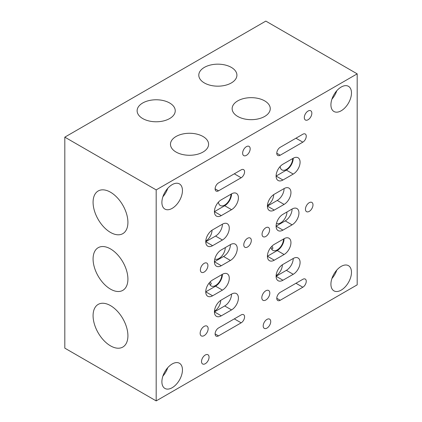 <?xml version="1.0" encoding="UTF-8"?>
<svg xmlns="http://www.w3.org/2000/svg" width="422" height="422" viewBox="0 0 422 422"><rect width="100%" height="100%" fill="white"/><g stroke="black" fill="none" stroke-linecap="round" stroke-linejoin="round"><path stroke-width="0.63" d="M203.003 136.491A19.059 11.004 0 0 0 182.235 134.106A19.059 11.004 0 0 0 170.472 144.271A19.059 11.004 0 0 0 176.053 152.052A19.059 11.004 0 0 0 196.821 154.436A19.059 11.004 0 0 0 208.589 144.271A19.059 11.004 0 0 0 203.003 136.491M169.655 102.994A19.059 11.004 0 0 0 148.887 100.61A19.059 11.004 0 0 0 137.124 110.775A19.059 11.004 0 0 0 142.705 118.556A19.059 11.004 0 0 0 163.472 120.94A19.059 11.004 0 0 0 175.241 110.775A19.059 11.004 0 0 0 169.655 102.994M205.287 363.711A5.328 3.075 120 0 0 208.774 359.017A5.328 3.075 120 0 0 207.956 354.744A5.328 3.075 120 0 0 205.287 355.007A5.328 3.075 120 0 0 201.806 359.702A5.328 3.075 120 0 0 202.623 363.975A5.328 3.075 120 0 0 205.287 363.711M246.406 155.349A5.328 3.075 120 0 0 249.887 150.649A5.328 3.075 120 0 0 249.07 146.381A5.328 3.075 120 0 0 246.406 146.645A5.328 3.075 120 0 0 242.924 151.34A5.328 3.075 120 0 0 243.742 155.612A5.328 3.075 120 0 0 246.406 155.349M247.545 247.002A5.328 3.075 120 0 0 251.027 242.307A5.328 3.075 120 0 0 250.209 238.034A5.328 3.075 120 0 0 247.545 238.298A5.328 3.075 120 0 0 244.064 242.993A5.328 3.075 120 0 0 244.881 247.266A5.328 3.075 120 0 0 247.545 247.002M204.148 272.058A5.328 3.075 120 0 0 207.629 267.363A5.328 3.075 120 0 0 206.812 263.091A5.328 3.075 120 0 0 204.148 263.354A5.328 3.075 120 0 0 200.666 268.049A5.328 3.075 120 0 0 201.484 272.322A5.328 3.075 120 0 0 204.148 272.058M204.148 335.622A5.655 3.265 120 0 0 207.84 330.642A5.655 3.265 120 0 0 206.975 326.111A5.655 3.265 120 0 0 204.148 326.391A5.655 3.265 120 0 0 200.455 331.37A5.655 3.265 120 0 0 201.32 335.901A5.655 3.265 120 0 0 204.148 335.622M221.851 274.627A8.883 5.127 -60 0 1 215.568 285.509A8.883 5.127 -60 0 1 211.127 285.947A8.883 5.127 -60 0 1 209.344 282.803M210.288 281.769L211.295 283.758L210.109 284.998M212.029 230.217A8.883 5.127 -60 0 1 205.772 241.052M241.152 177.767A4.848 2.796 120 0 0 244.317 173.495A4.848 2.796 120 0 0 243.573 169.612A4.848 2.796 120 0 0 241.152 169.855L218.538 182.911A4.848 2.796 120 0 0 215.373 187.178A4.848 2.796 120 0 0 216.117 191.06A4.848 2.796 120 0 0 218.538 190.823L241.152 177.767L234.3 173.811A4.848 2.796 120 0 1 234.273 173.827M264.678 100.884A19.059 11.004 0 0 0 243.905 98.5A19.059 11.004 0 0 0 232.142 108.665A19.059 11.004 0 0 0 237.723 116.446A19.059 11.004 0 0 0 258.496 118.83A19.059 11.004 0 0 0 270.259 108.665A19.059 11.004 0 0 0 264.678 100.884M231.33 67.388A19.059 11.004 0 0 0 210.557 65.004A19.059 11.004 0 0 0 198.794 75.169A19.059 11.004 0 0 0 204.375 82.949A19.059 11.004 0 0 0 225.148 85.334A19.059 11.004 0 0 0 236.911 75.169A19.059 11.004 0 0 0 231.33 67.388M266.962 328.105A5.328 3.075 120 0 0 270.444 323.41A5.328 3.075 120 0 0 269.626 319.137A5.328 3.075 120 0 0 266.962 319.401A5.328 3.075 120 0 0 263.481 324.096A5.328 3.075 120 0 0 264.299 328.369A5.328 3.075 120 0 0 266.962 328.105M308.076 119.742A5.328 3.075 120 0 0 311.557 115.048A5.328 3.075 120 0 0 310.74 110.775A5.328 3.075 120 0 0 308.076 111.039A5.328 3.075 120 0 0 304.594 115.733A5.328 3.075 120 0 0 305.412 120.006A5.328 3.075 120 0 0 308.076 119.742M309.221 211.396A5.328 3.075 120 0 0 312.702 206.701A5.328 3.075 120 0 0 311.884 202.428A5.328 3.075 120 0 0 309.221 202.692A5.328 3.075 120 0 0 305.734 207.387A5.328 3.075 120 0 0 306.551 211.659A5.328 3.075 120 0 0 309.221 211.396M265.818 236.452A5.328 3.075 120 0 0 269.299 231.757A5.328 3.075 120 0 0 268.487 227.484A5.328 3.075 120 0 0 265.818 227.748A5.328 3.075 120 0 0 262.336 232.443A5.328 3.075 120 0 0 263.154 236.716A5.328 3.075 120 0 0 265.818 236.452M265.818 300.016A5.655 3.265 120 0 0 269.51 295.036A5.655 3.265 120 0 0 268.645 290.505A5.655 3.265 120 0 0 265.818 290.784A5.655 3.265 120 0 0 262.125 295.764A5.655 3.265 120 0 0 262.99 300.295A5.655 3.265 120 0 0 265.818 300.016M283.521 239.026A8.883 5.127 -60 0 1 277.238 249.903A8.883 5.127 -60 0 1 272.797 250.341A8.883 5.127 -60 0 1 271.014 247.197M271.963 246.163L272.965 248.152L271.784 249.391M273.699 194.611A8.883 5.127 -60 0 1 267.442 205.445M302.822 142.161A4.848 2.796 120 0 0 305.987 137.888A4.848 2.796 120 0 0 305.243 134.006A4.848 2.796 120 0 0 302.822 134.249L280.208 147.304A4.848 2.796 120 0 0 277.043 151.572A4.848 2.796 120 0 0 277.787 155.454A4.848 2.796 120 0 0 280.208 155.217L302.822 142.161L295.97 138.205A4.848 2.796 120 0 1 295.943 138.221M341.198 110.775A14.538 8.393 120 0 0 350.693 97.967A14.538 8.393 120 0 0 348.466 86.315A14.538 8.393 120 0 0 341.198 87.037A14.538 8.393 120 0 0 331.703 99.845A14.538 8.393 120 0 0 333.929 111.492A14.538 8.393 120 0 0 341.198 110.775M331.919 99.144A14.538 8.393 120 0 0 336.767 90.751M172.171 208.362A14.538 8.393 120 0 0 181.666 195.55A14.538 8.393 120 0 0 179.44 183.902A14.538 8.393 120 0 0 172.171 184.625A14.538 8.393 120 0 0 162.676 197.433A14.538 8.393 120 0 0 164.902 209.08A14.538 8.393 120 0 0 172.171 208.362M162.892 196.731A14.538 8.393 120 0 0 167.74 188.339M172.171 387.712A14.538 8.393 120 0 0 181.666 374.905A14.538 8.393 120 0 0 179.44 363.252A14.538 8.393 120 0 0 172.171 363.975A14.538 8.393 120 0 0 162.676 376.783A14.538 8.393 120 0 0 164.902 388.43A14.538 8.393 120 0 0 172.171 387.712M162.892 376.086A14.538 8.393 120 0 0 167.74 367.689M341.198 290.125A14.538 8.393 120 0 0 350.693 277.317A14.538 8.393 120 0 0 348.466 265.67A14.538 8.393 120 0 0 341.198 266.387A14.538 8.393 120 0 0 331.703 279.195A14.538 8.393 120 0 0 333.929 290.848A14.538 8.393 120 0 0 341.198 290.125M331.919 278.499A14.538 8.393 120 0 0 336.767 270.106M110.495 192.205A24.629 14.221 -120 0 0 98.184 190.987A24.629 14.221 -120 0 0 94.407 210.726A24.629 14.221 -120 0 0 110.495 232.427A24.629 14.221 -120 0 0 122.813 233.651A24.629 14.221 -120 0 0 126.589 213.912A24.629 14.221 -120 0 0 110.495 192.205M110.495 248.911A24.629 14.221 -120 0 0 98.184 247.693A24.629 14.221 -120 0 0 94.407 267.432A24.629 14.221 -120 0 0 110.495 289.133A24.629 14.221 -120 0 0 122.813 290.357A24.629 14.221 -120 0 0 126.589 270.618A24.629 14.221 -120 0 0 110.495 248.911M110.495 305.618A24.629 14.221 -120 0 0 98.184 304.399A24.629 14.221 -120 0 0 94.407 324.138A24.629 14.221 -120 0 0 110.495 345.845A24.629 14.221 -120 0 0 122.813 347.063A24.629 14.221 -120 0 0 126.589 327.324A24.629 14.221 -120 0 0 110.495 305.618M282.381 264.768A8.883 5.127 -60 0 1 276.12 275.603M286.949 211.986A8.883 5.127 -60 0 1 280.667 222.869A8.883 5.127 -60 0 1 276.457 223.428M292.657 158.577A8.883 5.127 -60 0 1 286.374 169.459A8.883 5.127 -60 0 1 281.933 169.897A8.883 5.127 -60 0 1 280.124 166.521M220.706 300.374A8.883 5.127 -60 0 1 214.45 311.209M225.274 247.593A8.883 5.127 -60 0 1 218.997 258.475A8.883 5.127 -60 0 1 214.787 259.034M230.987 194.183A8.883 5.127 -60 0 1 224.704 205.066A8.883 5.127 -60 0 1 220.263 205.503A8.883 5.127 -60 0 1 218.454 202.127M265.818 21.1L357.186 73.85L357.186 284.85L156.182 400.9L64.814 348.15L64.814 137.15L265.818 21.1M64.814 137.15L156.182 189.9L357.186 73.85M231.557 209.681A9.69 5.597 120 0 0 237.887 201.141A9.69 5.597 120 0 0 236.404 193.376A9.69 5.597 120 0 0 231.557 193.856L221.281 199.791A9.69 5.597 120 0 0 214.946 208.331A9.69 5.597 120 0 0 216.433 216.096A9.69 5.597 120 0 0 221.281 215.616L231.557 209.681L224.704 205.725A9.69 5.597 120 0 0 231.557 193.856M241.152 322.83A4.848 2.796 120 0 0 244.317 318.563A4.848 2.796 120 0 0 243.573 314.68A4.848 2.796 120 0 0 241.152 314.917L218.538 327.973A4.848 2.796 120 0 0 215.373 332.241A4.848 2.796 120 0 0 216.117 336.128A4.848 2.796 120 0 0 218.538 335.886L241.152 322.83L234.3 318.874A4.848 2.796 120 0 0 234.326 318.858M222.42 240.012A9.69 5.597 120 0 0 228.75 231.472A9.69 5.597 120 0 0 227.268 223.707A9.69 5.597 120 0 0 222.42 224.188L212.598 229.858A9.69 5.597 120 0 0 206.268 238.398A9.69 5.597 120 0 0 207.756 246.163A9.69 5.597 120 0 0 212.598 245.683L222.42 240.012L215.568 236.056A9.69 5.597 120 0 0 222.42 224.188M230.417 260.453A9.69 5.597 120 0 0 236.747 251.913A9.69 5.597 120 0 0 235.26 244.148A9.69 5.597 120 0 0 230.417 244.628L221.281 249.903A9.69 5.597 120 0 0 214.946 258.443A9.69 5.597 120 0 0 216.433 266.208A9.69 5.597 120 0 0 221.281 265.728L230.417 260.453L223.565 256.497A9.69 5.597 120 0 0 230.417 244.628M222.42 290.125A9.69 5.597 120 0 0 228.75 281.585A9.69 5.597 120 0 0 227.268 273.82A9.69 5.597 120 0 0 222.42 274.3L212.598 279.971A9.69 5.597 120 0 0 206.268 288.511A9.69 5.597 120 0 0 207.756 296.276A9.69 5.597 120 0 0 212.598 295.796L222.42 290.125L215.568 286.169A9.69 5.597 120 0 0 222.42 274.3M231.557 309.906A9.69 5.597 120 0 0 237.887 301.366A9.69 5.597 120 0 0 236.404 293.601A9.69 5.597 120 0 0 231.557 294.081L221.281 300.016A9.69 5.597 120 0 0 214.946 308.556A9.69 5.597 120 0 0 216.433 316.321A9.69 5.597 120 0 0 221.281 315.841L231.557 309.906L224.704 305.95A9.69 5.597 120 0 0 231.557 294.081M293.227 174.075A9.69 5.597 120 0 0 299.562 165.535A9.69 5.597 120 0 0 298.074 157.77A9.69 5.597 120 0 0 293.227 158.25L282.951 164.184A9.69 5.597 120 0 0 276.621 172.725A9.69 5.597 120 0 0 278.103 180.489A9.69 5.597 120 0 0 282.951 180.009L293.227 174.075L286.374 170.119A9.69 5.597 120 0 0 293.227 158.25M302.822 287.224A4.848 2.796 120 0 0 305.987 282.956A4.848 2.796 120 0 0 305.243 279.074A4.848 2.796 120 0 0 302.822 279.311L280.208 292.367A4.848 2.796 120 0 0 277.043 296.64A4.848 2.796 120 0 0 277.787 300.522A4.848 2.796 120 0 0 280.208 300.279L302.822 287.224L295.97 283.267A4.848 2.796 120 0 0 295.996 283.252M284.09 204.406A9.69 5.597 120 0 0 290.426 195.866A9.69 5.597 120 0 0 288.938 188.101A9.69 5.597 120 0 0 284.09 188.581L274.268 194.252A9.69 5.597 120 0 0 267.938 202.792A9.69 5.597 120 0 0 269.426 210.557A9.69 5.597 120 0 0 274.268 210.077L284.09 204.406L277.238 200.45A9.69 5.597 120 0 0 284.09 188.581M292.087 224.847A9.69 5.597 120 0 0 298.417 216.307A9.69 5.597 120 0 0 296.935 208.542A9.69 5.597 120 0 0 292.087 209.022L282.951 214.297A9.69 5.597 120 0 0 276.621 222.837A9.69 5.597 120 0 0 278.103 230.602A9.69 5.597 120 0 0 282.951 230.122L292.087 224.847L285.235 220.891A9.69 5.597 120 0 0 292.087 209.022M284.09 254.519A9.69 5.597 120 0 0 290.426 245.979A9.69 5.597 120 0 0 288.938 238.214A9.69 5.597 120 0 0 284.09 238.694L274.268 244.364A9.69 5.597 120 0 0 267.938 252.905A9.69 5.597 120 0 0 269.426 260.669A9.69 5.597 120 0 0 274.268 260.189L284.09 254.519L277.238 250.562A9.69 5.597 120 0 0 284.09 238.694M293.227 274.3A9.69 5.597 120 0 0 299.562 265.76A9.69 5.597 120 0 0 298.074 257.995A9.69 5.597 120 0 0 293.227 258.475L282.951 264.409A9.69 5.597 120 0 0 276.621 272.95A9.69 5.597 120 0 0 278.103 280.714A9.69 5.597 120 0 0 282.951 280.234L293.227 274.3L286.374 270.344A9.69 5.597 120 0 0 293.227 258.475M156.182 189.9L156.182 400.9M282.951 280.234L276.099 276.278L286.374 270.344M274.268 210.077L267.416 206.121L277.238 200.45M274.268 260.189L267.416 256.233L277.238 250.562M282.951 230.122L276.099 226.166L285.235 220.891M282.951 180.009L276.099 176.053L286.374 170.119M280.182 147.32L295.97 138.205M280.182 292.383L295.97 283.267M221.281 315.841L214.429 311.884L224.704 305.95M212.598 245.683L205.746 241.727L215.568 236.056M212.598 295.796L205.746 291.839L215.568 286.169M221.281 265.728L214.429 261.772L223.565 256.497M221.281 215.616L214.429 211.659L224.704 205.725M218.512 182.926L234.3 173.811M218.512 327.989L234.3 318.874M276.785 153.239L280.208 155.217M276.785 298.301L280.208 300.279M215.109 188.845L218.538 190.823M215.109 333.907L218.538 335.886"/></g></svg>
